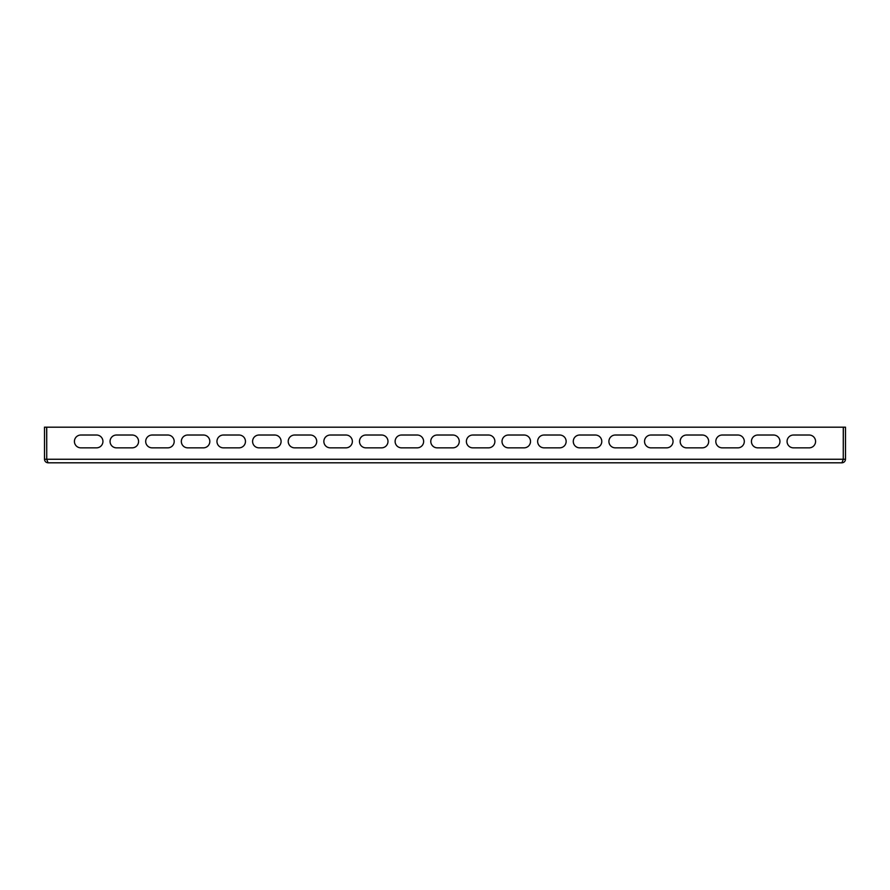 <?xml version="1.0" encoding="UTF-8"?>
<svg xmlns="http://www.w3.org/2000/svg" width="890" height="890" viewBox="0 0 890 890"><rect width="100%" height="100%" fill="white"/><g stroke="black" fill="none" stroke-linecap="round" stroke-linejoin="round"><path stroke-width="1.33" d="M841.94 462.811L48.06 462.811L46.736 459.251L46.736 427.189L843.264 427.189L843.264 459.251L841.94 462.811C844.087 462.589 845.278 461.398 845.5 459.251L845.5 427.189L843.364 427.189L843.242 459.819M80.845 447.848L96.521 447.848A6.419 6.419 0 0 0 102.94 441.44A6.419 6.419 0 0 0 96.521 435.021L80.845 435.021A6.419 6.419 0 0 0 74.426 441.44A6.419 6.419 0 0 0 80.845 447.848A6.419 6.419 0 0 1 74.426 441.44A6.419 6.419 0 0 1 80.845 435.021M116.479 447.848L132.154 447.848A6.419 6.419 0 0 0 138.573 441.44A6.419 6.419 0 0 0 132.154 435.021L116.479 435.021A6.419 6.419 0 0 0 110.06 441.44A6.419 6.419 0 0 0 116.479 447.848A6.419 6.419 0 0 1 110.06 441.44A6.419 6.419 0 0 1 116.479 435.021M152.112 447.848L167.787 447.848A6.419 6.419 0 0 0 174.195 441.44A6.419 6.419 0 0 0 167.787 435.021L152.112 435.021A6.419 6.419 0 0 0 145.693 441.44A6.419 6.419 0 0 0 152.112 447.848A6.419 6.419 0 0 1 145.693 441.44A6.419 6.419 0 0 1 152.112 435.021M187.734 447.848L203.421 447.848A6.419 6.419 0 0 0 209.829 441.44A6.419 6.419 0 0 0 203.421 435.021L187.734 435.021A6.419 6.419 0 0 0 181.326 441.44A6.419 6.419 0 0 0 187.734 447.848A6.419 6.419 0 0 1 181.326 441.44A6.419 6.419 0 0 1 187.734 435.021M223.368 447.848L239.054 447.848A6.419 6.419 0 0 0 245.462 441.44A6.419 6.419 0 0 0 239.054 435.021L223.368 435.021A6.419 6.419 0 0 0 216.96 441.44A6.419 6.419 0 0 0 223.368 447.848A6.419 6.419 0 0 1 216.96 441.44A6.419 6.419 0 0 1 223.368 435.021M259.001 447.848L274.676 447.848A6.419 6.419 0 0 0 281.095 441.44A6.419 6.419 0 0 0 274.676 435.021L259.001 435.021A6.419 6.419 0 0 0 252.593 441.44A6.419 6.419 0 0 0 259.001 447.848A6.419 6.419 0 0 1 252.593 441.44A6.419 6.419 0 0 1 259.001 435.021M294.635 447.848L310.31 447.848A6.419 6.419 0 0 0 316.729 441.44A6.419 6.419 0 0 0 310.31 435.021L294.635 435.021A6.419 6.419 0 0 0 288.215 441.44A6.419 6.419 0 0 0 294.635 447.848A6.419 6.419 0 0 1 288.215 441.44A6.419 6.419 0 0 1 294.635 435.021M330.268 447.848L345.943 447.848A6.419 6.419 0 0 0 352.362 441.44A6.419 6.419 0 0 0 345.943 435.021L330.268 435.021A6.419 6.419 0 0 0 323.849 441.44A6.419 6.419 0 0 0 330.268 447.848A6.419 6.419 0 0 1 323.849 441.44A6.419 6.419 0 0 1 330.268 435.021M365.901 447.848L381.576 447.848A6.419 6.419 0 0 0 387.984 441.44A6.419 6.419 0 0 0 381.576 435.021L365.901 435.021A6.419 6.419 0 0 0 359.482 441.44A6.419 6.419 0 0 0 365.901 447.848A6.419 6.419 0 0 1 359.482 441.44A6.419 6.419 0 0 1 365.901 435.021M401.535 447.848L417.21 447.848A6.419 6.419 0 0 0 423.618 441.44A6.419 6.419 0 0 0 417.21 435.021L401.535 435.021A6.419 6.419 0 0 0 395.116 441.44A6.419 6.419 0 0 0 401.535 447.848A6.419 6.419 0 0 1 395.116 441.44A6.419 6.419 0 0 1 401.535 435.021M793.48 447.848L809.155 447.848A6.419 6.419 0 0 0 815.574 441.44A6.419 6.419 0 0 0 809.155 435.021L793.48 435.021A6.419 6.419 0 0 0 787.06 441.44A6.419 6.419 0 0 0 793.48 447.848A6.419 6.419 0 0 1 787.06 441.44A6.419 6.419 0 0 1 793.48 435.021M757.846 447.848L773.521 447.848A6.419 6.419 0 0 0 779.94 441.44A6.419 6.419 0 0 0 773.521 435.021L757.846 435.021A6.419 6.419 0 0 0 751.427 441.44A6.419 6.419 0 0 0 757.846 447.848A6.419 6.419 0 0 1 751.427 441.44A6.419 6.419 0 0 1 757.846 435.021M722.213 447.848L737.888 447.848A6.419 6.419 0 0 0 744.307 441.44A6.419 6.419 0 0 0 737.888 435.021L722.213 435.021A6.419 6.419 0 0 0 715.805 441.44A6.419 6.419 0 0 0 722.213 447.848A6.419 6.419 0 0 1 715.805 441.44A6.419 6.419 0 0 1 722.213 435.021M686.579 447.848L702.266 447.848A6.419 6.419 0 0 0 708.674 441.44A6.419 6.419 0 0 0 702.266 435.021L686.579 435.021A6.419 6.419 0 0 0 680.171 441.44A6.419 6.419 0 0 0 686.579 447.848A6.419 6.419 0 0 1 680.171 441.44A6.419 6.419 0 0 1 686.579 435.021M650.946 447.848L666.632 447.848A6.419 6.419 0 0 0 673.04 441.44A6.419 6.419 0 0 0 666.632 435.021L650.946 435.021A6.419 6.419 0 0 0 644.538 441.44A6.419 6.419 0 0 0 650.946 447.848A6.419 6.419 0 0 1 644.538 441.44A6.419 6.419 0 0 1 650.946 435.021M615.324 447.848L630.999 447.848A6.419 6.419 0 0 0 637.407 441.44A6.419 6.419 0 0 0 630.999 435.021L615.324 435.021A6.419 6.419 0 0 0 608.905 441.44A6.419 6.419 0 0 0 615.324 447.848A6.419 6.419 0 0 1 608.905 441.44A6.419 6.419 0 0 1 615.324 435.021M579.69 447.848L595.365 447.848A6.419 6.419 0 0 0 601.785 441.44A6.419 6.419 0 0 0 595.365 435.021L579.69 435.021A6.419 6.419 0 0 0 573.271 441.44A6.419 6.419 0 0 0 579.69 447.848A6.419 6.419 0 0 1 573.271 441.44A6.419 6.419 0 0 1 579.69 435.021M544.057 447.848L559.732 447.848A6.419 6.419 0 0 0 566.151 441.44A6.419 6.419 0 0 0 559.732 435.021L544.057 435.021A6.419 6.419 0 0 0 537.638 441.44A6.419 6.419 0 0 0 544.057 447.848A6.419 6.419 0 0 1 537.638 441.44A6.419 6.419 0 0 1 544.057 435.021M508.424 447.848L524.099 447.848A6.419 6.419 0 0 0 530.518 441.44A6.419 6.419 0 0 0 524.099 435.021L508.424 435.021A6.419 6.419 0 0 0 502.016 441.44A6.419 6.419 0 0 0 508.424 447.848A6.419 6.419 0 0 1 502.016 441.44A6.419 6.419 0 0 1 508.424 435.021M472.79 447.848L488.465 447.848A6.419 6.419 0 0 0 494.885 441.44A6.419 6.419 0 0 0 488.465 435.021L472.79 435.021A6.419 6.419 0 0 0 466.382 441.44A6.419 6.419 0 0 0 472.79 447.848A6.419 6.419 0 0 1 466.382 441.44A6.419 6.419 0 0 1 472.79 435.021M437.157 447.848L452.843 447.848A6.419 6.419 0 0 0 459.251 441.44A6.419 6.419 0 0 0 452.843 435.021L437.157 435.021A6.419 6.419 0 0 0 430.749 441.44A6.419 6.419 0 0 0 437.157 447.848A6.419 6.419 0 0 1 430.749 441.44A6.419 6.419 0 0 1 437.157 435.021M48.06 462.811C45.913 462.589 44.723 461.398 44.5 459.251L44.5 427.189L46.636 427.189L46.758 459.819M96.521 447.848A6.419 6.419 0 0 0 102.94 441.44A6.419 6.419 0 0 0 96.521 435.021M132.154 447.848A6.419 6.419 0 0 0 138.573 441.44A6.419 6.419 0 0 0 132.154 435.021M167.787 447.848A6.419 6.419 0 0 0 174.195 441.44A6.419 6.419 0 0 0 167.787 435.021M203.421 447.848A6.419 6.419 0 0 0 209.829 441.44A6.419 6.419 0 0 0 203.421 435.021M239.054 447.848A6.419 6.419 0 0 0 245.462 441.44A6.419 6.419 0 0 0 239.054 435.021M274.676 447.848A6.419 6.419 0 0 0 281.095 441.44A6.419 6.419 0 0 0 274.676 435.021M310.31 447.848A6.419 6.419 0 0 0 316.729 441.44A6.419 6.419 0 0 0 310.31 435.021M345.943 447.848A6.419 6.419 0 0 0 352.362 441.44A6.419 6.419 0 0 0 345.943 435.021M381.576 447.848A6.419 6.419 0 0 0 387.984 441.44A6.419 6.419 0 0 0 381.576 435.021M417.21 447.848A6.419 6.419 0 0 0 423.618 441.44A6.419 6.419 0 0 0 417.21 435.021M809.155 447.848A6.419 6.419 0 0 0 815.574 441.44A6.419 6.419 0 0 0 809.155 435.021M773.521 447.848A6.419 6.419 0 0 0 779.94 441.44A6.419 6.419 0 0 0 773.521 435.021M737.888 447.848A6.419 6.419 0 0 0 744.307 441.44A6.419 6.419 0 0 0 737.888 435.021M702.266 447.848A6.419 6.419 0 0 0 708.674 441.44A6.419 6.419 0 0 0 702.266 435.021M666.632 447.848A6.419 6.419 0 0 0 673.04 441.44A6.419 6.419 0 0 0 666.632 435.021M630.999 447.848A6.419 6.419 0 0 0 637.407 441.44A6.419 6.419 0 0 0 630.999 435.021M595.365 447.848A6.419 6.419 0 0 0 601.785 441.44A6.419 6.419 0 0 0 595.365 435.021M559.732 447.848A6.419 6.419 0 0 0 566.151 441.44A6.419 6.419 0 0 0 559.732 435.021M524.099 447.848A6.419 6.419 0 0 0 530.518 441.44A6.419 6.419 0 0 0 524.099 435.021M488.465 447.848A6.419 6.419 0 0 0 494.885 441.44A6.419 6.419 0 0 0 488.465 435.021M452.843 447.848A6.419 6.419 0 0 0 459.251 441.44A6.419 6.419 0 0 0 452.843 435.021M843.264 459.251L46.736 459.251M44.5 459.251L46.636 459.251M845.5 459.251L843.364 459.251"/></g></svg>
